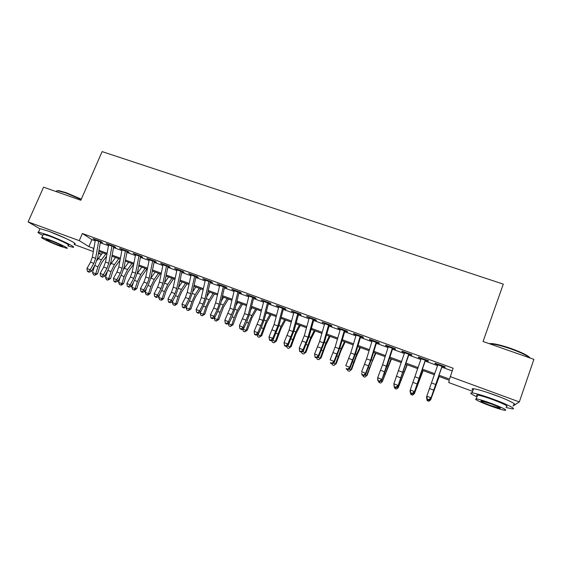 <?xml version="1.0" encoding="UTF-8"?>
<svg xmlns="http://www.w3.org/2000/svg" width="562" height="562" viewBox="0 0 562 562"><rect width="100%" height="100%" fill="white"/><g stroke="black" fill="none" stroke-linecap="round" stroke-linejoin="round"><path stroke-width="0.84" d="M49.428 231.509L66.225 238.59M487.373 392.438L500.559 397.215M472.614 391.363L448.75 382.567L449.284 380.242L438.69 376.343M101.315 254.495L98.406 253.427M93.32 251.551L74.093 244.463M98.652 241.196L102.417 242.566L100.9 241.569L92.962 238.674L95.35 239.995M111.957 246.037L115.702 247.399L114.234 246.416L106.218 243.501L108.621 244.821M125.396 250.933L129.12 252.289L127.707 251.319L119.608 248.376L122.024 249.704M138.969 255.872L142.664 257.22L141.308 256.272L133.131 253.293L135.561 254.635M152.681 260.859L156.348 262.201L155.049 261.274L146.787 258.267L149.239 259.609M166.528 265.903L170.167 267.231L168.93 266.318L160.584 263.283L163.05 264.639M180.514 270.996L184.132 272.31L182.952 271.425L174.522 268.355L177.002 269.718M194.642 276.139L198.231 277.445L197.114 276.574L188.6 273.476L191.101 274.846M208.923 281.337L212.478 282.63L211.424 281.78L202.819 278.654L205.341 280.031M223.346 286.585L226.872 287.87L225.882 287.042L217.192 283.88L219.721 285.271M237.916 291.889L241.414 293.167L240.487 292.359L231.706 289.163L234.256 290.561M252.64 297.249L256.103 298.513L255.246 297.727L246.374 294.502L248.945 295.907M267.512 302.665L270.947 303.916L270.16 303.157L261.197 299.89L263.782 301.309M282.546 308.138L285.953 309.381L285.229 308.636L276.174 305.342L278.773 306.768M297.741 313.666L301.113 314.896L300.466 314.179L291.306 310.849L293.926 312.282M313.097 319.258L316.427 320.473L315.858 319.785L306.599 316.413L309.24 317.853M328.608 324.906L331.91 326.108L331.411 325.44L322.061 322.04L324.717 323.487M344.295 330.618L347.562 331.805L347.14 331.166L337.685 327.723L338.148 328.377L340.361 329.184M360.151 336.385L363.375 337.565L363.031 336.947L353.477 333.47L353.863 334.102L356.168 334.938M376.175 342.223L379.364 343.382L379.097 342.792L369.438 339.279L369.754 339.884L372.156 340.755M392.374 348.117L395.529 349.269L395.339 348.707L385.574 345.152L385.806 345.728L388.307 346.642M408.757 354.081L411.862 355.212L411.763 354.678L401.886 351.088L402.041 351.636L404.647 352.585M425.315 360.109L428.385 361.226L428.37 360.72L418.381 357.088L418.451 357.615L421.156 358.598M439.062 375.254L449.544 379.111L453.105 368.229L82.375 233.511L91.88 239.651L95.196 240.859M100.31 242.721L108.459 245.692M113.552 247.547L121.863 250.575M126.928 252.422L135.393 255.506M140.43 257.34L149.063 260.487M154.072 262.313L162.868 265.517M167.848 267.329L176.812 270.596M181.765 272.401L190.904 275.731M195.829 277.523L205.137 280.916M210.026 282.7L219.517 286.156M224.371 287.927L234.045 291.446M238.871 293.209L248.72 296.799M253.511 298.541L263.55 302.201M268.313 303.937L278.541 307.66M283.262 309.381L293.68 313.182M298.373 314.889L308.988 318.759M313.638 320.452L324.457 324.393M329.072 326.072L340.094 330.091M344.668 331.756L355.894 335.851M360.432 337.502L371.868 341.668M376.364 343.305L388.019 347.555M392.466 349.178L404.345 353.505M408.75 355.107L420.854 359.518M425.209 361.106L437.538 365.602M441.851 367.169L452.143 370.92M442.062 366.206L445.083 367.309L445.153 366.831L435.058 363.157L435.037 363.649L437.854 364.675M39.937 228.86L28.1 221.906L43.576 187.181L80.837 200.262L102.122 151.607L503.292 284.112L483.06 341.499L533.9 359.35L519.33 401.928L512.966 406.031M28.1 221.906L79.27 240.655L88.873 246.606L93.868 248.439M82.375 233.511L79.27 240.655M450.134 376.568L519.33 401.928M98.961 250.308L107.082 253.293M112.154 255.155L120.43 258.197M125.474 260.051L133.911 263.149M138.926 264.997L147.525 268.151M152.52 269.985L161.28 273.202M166.24 275.029L175.168 278.309M180.1 280.122L189.204 283.466M194.108 285.264L203.374 288.671M208.249 290.463L217.698 293.933M222.538 295.71L232.162 299.244M236.974 301.014L246.781 304.618M251.558 306.374L261.548 310.041M266.29 311.784L276.476 315.528M281.183 317.256L291.559 321.064M296.223 322.778L306.796 326.663M311.425 328.37L322.202 332.325M326.789 334.011L337.762 338.043M342.314 339.715L353.498 343.825M358.008 345.482L369.403 349.662M373.871 351.306L385.483 355.57M389.909 357.2L401.732 361.542M406.115 363.15L418.163 367.576M422.498 369.171L434.77 373.681M93.685 249.458L93.18 249.275L93.664 249.577M98.554 252.605L101.413 254.375M434.405 374.77L422.132 370.253M417.798 368.665L405.757 364.232M401.38 362.623L389.564 358.275M385.139 356.652L373.54 352.381M369.072 350.737L357.685 346.55M353.175 344.892L342.005 340.783M337.453 339.111L326.487 335.078M321.893 333.392L311.13 329.43M306.501 327.73L295.935 323.845M291.271 322.124L280.902 318.31M276.195 316.582L266.023 312.837M261.281 311.095L251.291 307.421M246.521 305.672L236.714 302.061M231.909 300.298L222.292 296.757M217.452 294.98L208.01 291.502M203.142 289.711L193.876 286.304M188.972 284.505L179.882 281.162M174.951 279.349L166.022 276.061M161.062 274.242L152.309 271.017M147.321 269.184L138.73 266.023M133.714 264.182L125.277 261.077M120.24 259.223L111.964 256.181M106.899 254.319L98.779 251.333M91.88 239.651L88.873 246.606M435.199 363.207L435.037 363.649M418.613 357.172L418.451 357.615M402.202 351.201L402.041 351.636M385.968 345.293L385.806 345.728M369.915 339.448L369.754 339.884M354.025 333.673L353.863 334.102M338.31 327.955L338.148 328.377M322.764 322.293L322.602 322.721M307.379 316.701L307.217 317.123M292.156 311.158L291.994 311.58M277.094 305.679L276.933 306.093M262.187 300.256L262.025 300.67M247.435 294.888L247.273 295.296M232.837 289.57L232.668 289.985M218.386 284.316L218.218 284.723M204.076 279.11L203.915 279.511M189.921 273.961L189.752 274.361M175.899 268.861L175.737 269.254M162.025 263.81L161.863 264.203M148.291 258.808L148.122 259.201M134.683 253.862L134.522 254.256M121.216 248.959L121.055 249.352M107.883 244.112L107.721 244.498M94.683 239.307L94.514 239.686M442.217 365.757L430.647 398.985L442.168 366.248M438.009 364.232L426.804 396.203L430.97 397.77L428.883 399.701L427.218 399.069L427.092 399.554L428.757 400.179L428.883 399.701M427.092 399.554L426.502 397.425L426.804 396.203L427.218 399.069M428.757 400.179L430.647 398.985M439.231 376.54L430.661 399.842L439.119 376.498M429.804 399.519L430.661 399.842L428.799 401.261L427.169 400.643L426.67 398.022M489.102 343.621L491.94 343.565C496.604 344.077 502.983 345.728 511.076 348.51C522.112 352.522 528.435 355.683 530.057 358.001M529.896 357.945C527.114 355.479 520.798 352.479 510.956 348.939C502.653 346.08 496.12 344.387 491.343 343.86L489.551 343.775M506.018 407.478L512.01 408.82C517.44 409.572 507.584 404.436 493.485 399.28C483.306 395.585 476.169 393.449 472.087 392.859C469.228 392.669 470.858 393.997 476.976 396.856M513.415 404.717C518.866 405.399 509.039 400.207 494.946 395.072C484.76 391.405 477.623 389.297 473.527 388.763C471.764 388.609 471.616 389.044 473.071 390.056M477.286 395.971C476.225 395.255 476.33 394.96 477.595 395.086C480.559 395.515 485.701 397.06 493.022 399.715C504.458 404.12 508.898 406.403 506.327 406.579M489.467 405.588C496.752 408.258 501.936 409.846 505.027 410.351C507.577 410.232 503.131 407.97 491.687 403.565C484.367 400.889 479.224 399.322 476.274 398.858C473.822 399.02 478.22 401.261 489.467 405.588M491.279 403.93L481.332 400.896C479.744 400.994 482.582 402.441 489.846 405.244L499.864 408.3C501.494 408.223 498.635 406.769 491.279 403.93M56.692 191.038L58.364 190.56L66.049 192.647L81.321 199.152M81.167 199.503L65.663 192.914L57.795 190.771L56.825 190.736L56.256 191.628M67.805 245.875L72.877 247.252C77.626 247.997 60.457 239.567 47.215 234.747L38.511 232.092C36.98 232.029 38.427 233.139 42.852 235.415M74.353 243.873C79.123 244.554 61.996 236.054 48.754 231.256L40.035 228.643L39.747 229.303M43.169 234.698L43.372 234.249L49.66 236.166C59.129 239.616 71.514 245.685 68.114 245.165M60.38 246.311L66.752 248.292C70.138 248.847 57.724 242.826 48.248 239.363L41.974 237.417C38.673 236.925 51.205 242.953 60.38 246.311M50.468 240.627L46.407 239.37C44.272 239.047 52.336 242.932 58.279 245.102L62.375 246.381C64.546 246.732 56.537 242.847 50.468 240.627M425.469 359.666L414.124 392.768L425.518 360.186M421.31 358.156L410.246 389.986L414.37 391.531L412.304 393.456L410.653 392.831L410.569 393.323L412.213 393.948L412.304 393.456M410.569 393.323L410.021 391.222L410.246 389.986L410.653 392.831M412.213 393.948L414.124 392.768M408.904 353.638L397.784 386.614L409.052 354.186M404.795 352.142L393.864 383.825L397.945 385.363L395.908 387.281L394.278 386.663L394.222 387.162L395.845 387.78L395.908 387.281M394.222 387.162L393.864 383.825L394.278 386.663M395.845 387.78L397.784 386.614M392.522 347.674L381.619 380.537L387.464 364.85L392.761 348.257M388.454 346.199L382.56 364.78L377.664 377.741L381.696 379.259L379.687 381.169L378.071 380.558L378.05 381.071L379.659 381.675L379.687 381.169M378.05 381.071L377.601 379.027L377.664 377.741L378.071 380.558M379.659 381.675L381.619 380.537M376.315 341.78L370.548 360.326L365.63 373.217L365.623 374.517L371.496 358.935L376.645 342.391M372.297 340.319L366.564 358.851L361.64 371.714L365.63 373.217L363.642 375.121L362.047 374.524L362.054 375.044L363.642 375.641L363.642 375.121M362.054 375.044L361.654 373.02L362.047 374.524M363.642 375.641L365.623 374.517M423.137 370.625L414.37 393.709L422.926 370.548M413.274 393.295L414.37 393.709L412.557 395.135L410.948 394.524L410.632 393.351M407.211 364.766L398.261 387.639L406.902 364.654M396.92 387.134L398.261 387.639L396.491 389.073L394.896 388.468L394.573 387.302M391.454 358.97L382.315 381.64L391.054 358.823M380.741 381.043L382.315 381.64L380.593 383.073L379.013 382.483L378.683 381.31M375.859 353.238L371.826 362.399L367.183 375.24L364.864 377.144L363.305 376.554L362.968 375.388M364.738 375.023L366.543 375.697L375.367 353.055M364.864 377.144L367.183 375.24M360.291 335.95L354.685 354.439L349.733 367.239L349.803 368.567L355.704 353.091L360.706 336.589M356.308 334.502L350.744 352.985L345.785 365.757L349.733 367.239L347.773 369.143L346.192 368.553L346.227 369.079L347.801 369.67L347.773 369.143M346.227 369.079L346.192 368.553M347.801 369.67L349.803 368.567M360.425 347.562L356.287 356.631L351.65 369.396L349.304 371.271L347.752 370.688L347.407 369.522M348.911 369.058L350.941 369.824L356.631 354.39L359.849 347.351M349.304 371.271L351.65 369.396M344.429 330.182L338.991 348.623L334.004 361.331L334.151 362.673L340.08 347.302L344.935 330.849M340.495 328.749L335.093 347.175L330.098 359.863L334.004 361.331L332.065 363.228L330.505 362.645L330.568 363.178L332.128 363.762L332.065 363.228M330.568 363.178L330.505 362.645M332.128 363.762L334.151 362.673M345.152 341.942L340.909 350.92L336.28 363.607L333.898 365.462L332.367 364.886L332.016 363.719M333.245 363.164L335.5 364.007L341.19 348.665L344.492 341.703M333.898 365.462L336.28 363.607M328.742 324.471L323.459 342.862L318.443 355.486L318.661 356.849L324.618 341.577L329.332 325.166M324.85 323.052L319.602 341.436L314.579 354.032L318.443 355.486L316.532 357.376L314.987 356.793L315.078 357.341L316.624 357.924L316.532 357.376M316.624 357.924L318.661 356.849M314.579 354.032L314.987 356.793M330.042 336.385L325.693 345.265L321.071 357.889L318.661 359.715L317.144 359.139L316.743 357.853M317.755 357.327L320.221 358.254L325.911 343.003L329.29 336.111M318.661 359.715L321.071 357.889M313.224 318.823L308.095 337.165L303.051 349.697L303.339 351.081L309.318 335.914L313.891 319.546M309.367 317.418L304.274 335.753L299.23 348.264L303.051 349.697L301.162 351.587L299.63 351.011L299.757 351.566L301.281 352.135L301.162 351.587M301.281 352.135L303.339 351.081M299.23 348.264L299.63 351.011M315.078 330.885L310.631 339.673L306.016 352.219L303.578 354.025L302.082 353.456L301.604 351.974M302.419 351.552L305.096 352.564L310.793 337.404L314.249 330.575M303.578 354.025L306.016 352.219M297.867 313.238L292.886 331.524L287.821 343.972L288.173 345.377L294.172 330.308L298.619 313.989M294.052 311.847L289.114 330.126L284.035 342.553L287.821 343.972L285.953 345.855L284.435 345.286L284.59 345.848L286.1 346.417L285.953 345.855M286.1 346.417L288.173 345.377M284.035 342.553L284.435 345.286M282.672 307.709L277.839 325.946L272.746 338.31L273.167 339.729L279.195 324.759L283.501 308.489M278.9 306.332L274.101 324.562L269.001 336.905L272.746 338.31L270.898 340.186L269.402 339.624L269.577 340.193L271.074 340.755L270.898 340.186M271.074 340.755L273.167 339.729M269.001 336.905L269.402 339.624M267.631 302.237L262.953 320.424L257.832 332.704L258.323 334.144L261.527 327.203L264.365 319.272L268.545 303.037M263.901 300.874L259.251 319.054L254.122 331.313L257.832 332.704L256.005 334.58L254.523 334.018L254.727 334.594L256.209 335.149L256.005 334.58M256.209 335.149L258.323 334.144M254.122 331.313L254.523 334.018M252.752 296.82L248.214 314.959L243.065 327.154L243.62 328.615L246.858 321.731L249.69 313.835L253.736 297.649M249.057 295.479L244.554 313.603L239.398 325.777L243.065 327.154L241.267 329.023L239.798 328.475L241.491 329.606L241.267 329.023M241.491 329.606L243.62 328.615M239.398 325.777L239.798 328.475M238.028 291.46L233.63 309.55L228.46 321.668L229.078 323.143L232.345 316.315L235.162 308.461L239.089 292.317M234.368 290.132L230.006 308.208L224.828 320.305L228.46 321.668L226.676 323.529L225.229 322.981L225.481 323.572L226.929 324.119L226.676 323.529M226.929 324.119L229.078 323.143M224.828 320.305L225.229 322.981M223.451 286.156L219.194 304.197L217.318 309.43L213.996 316.23L214.677 317.727L217.979 310.948L220.782 303.136L224.582 287.042M219.833 284.843L215.604 302.869L213.736 308.095L210.406 314.882L213.996 316.23L212.239 318.092L210.806 317.551L211.08 318.141L212.513 318.682L212.239 318.092M212.513 318.682L214.677 317.727M210.406 314.882L210.806 317.551M209.029 280.909L204.905 298.9L203.037 304.105L199.686 310.856L200.43 312.36L203.76 305.637L206.549 297.867L210.23 281.815M205.446 279.609L201.358 297.586L199.489 302.785L196.131 309.514L199.686 310.856L197.95 312.704L196.524 312.17L198.253 313.308L197.95 312.704M198.253 313.308L200.43 312.36M196.131 309.514L196.524 312.17M194.754 275.717L190.757 293.652L188.902 298.829L185.516 305.531L186.317 307.056L189.682 300.382L192.464 292.647L196.026 276.644M191.206 274.425L187.244 292.352L185.39 297.523L181.997 304.204L185.516 305.531L183.802 307.379L182.397 306.845L182.72 307.456L184.125 307.983L183.802 307.379M184.125 307.983L186.317 307.056L186.092 307.751L189.556 309.058L191.895 301.829L195.239 294.579L199.264 288.285M181.997 304.204L182.397 306.845M180.62 270.575L176.756 288.461L174.901 293.61L171.494 300.256L172.351 301.801L175.744 295.176L178.512 287.484L181.962 271.523M177.107 269.296L173.279 287.175L171.431 292.317L168.01 298.949L171.494 300.256L169.801 302.103L168.403 301.576L168.755 302.194L170.145 302.714L169.801 302.103M170.145 302.714L172.351 301.801M168.01 298.949L168.403 301.576M166.626 265.482L162.896 283.318L161.048 288.447L157.613 295.043L158.526 296.596L161.947 290.027L164.701 282.37L168.038 266.451M163.149 264.217L159.453 282.047L157.606 287.161L154.164 293.743L157.613 295.043L155.934 296.877L154.557 296.364L156.306 297.502L155.934 296.877M156.306 297.502L158.526 296.596M154.164 293.743L154.557 296.364M152.78 260.445L149.169 278.232L147.335 283.332L143.865 289.88L144.841 291.446L148.291 284.927L151.03 277.312L154.248 261.435M149.337 259.194L145.762 276.968L143.928 282.061L140.451 288.594L143.865 289.88L142.207 291.706L140.844 291.193L141.238 291.826L142.6 292.338L142.207 291.706M142.6 292.338L144.841 291.446M140.451 288.594L140.844 291.193M139.067 255.457L135.583 273.195L133.756 278.267L130.258 284.765L131.29 286.346L134.768 279.876L137.493 272.296L140.605 256.469M135.66 254.214L132.203 271.938L130.384 277.01L126.879 283.494L130.258 284.765L128.621 286.592L127.272 286.079L129.035 287.224L128.621 286.592M129.035 287.224L131.29 286.346M126.879 283.494L127.272 286.079M300.277 325.44L295.731 334.137L291.123 346.621L288.65 348.391L287.168 347.836L286.62 346.157M287.245 345.841L290.132 346.93L295.823 331.854L299.363 325.103M288.65 348.391L291.123 346.621M285.615 320.045L280.979 328.658L276.378 341.071L273.877 342.82L272.408 342.265L271.79 340.403M272.233 340.186L275.324 341.352L281.014 326.367L284.625 319.68M273.877 342.82L275.324 341.352L276.378 341.071M271.109 314.713L266.374 323.234L261.78 335.577L259.258 337.305L257.803 336.757L257.108 334.72M257.375 334.594L260.663 335.83L266.353 320.93L270.034 314.32M265.615 314.397L266.409 312.985M259.258 337.305L260.663 335.83L261.78 335.577M256.743 309.43L251.917 317.867L247.336 330.14L244.779 331.847L243.346 331.299L242.58 329.1M242.672 329.058L246.149 330.365L248.58 323.01L251.839 315.556L255.598 309.009M250.631 310.069L252.008 307.688M244.779 331.847L246.149 330.365L247.336 330.14M242.524 304.197L237.607 312.556L233.033 324.759L230.455 326.438L229.029 325.904L228.249 323.515M228.221 323.614L231.79 324.955L234.192 317.635L237.473 310.231L241.302 303.747M235.843 305.644L237.747 302.44M230.455 326.438L231.79 324.955L233.033 324.759M228.446 299.019L223.437 307.295L218.878 319.434L216.272 321.085L214.86 320.558L214.136 317.966M214.038 318.275L217.564 319.602L219.953 312.31L223.255 304.962L227.146 298.541M221.252 301.141L223.634 297.249M216.272 321.085L217.564 319.602L218.878 319.434M214.508 293.891L209.415 302.082L207.209 306.929L204.856 314.158L202.229 315.788L200.831 315.261L200.156 312.479M199.995 312.985L203.493 314.306L205.854 307.042L209.176 299.743L213.138 293.392M206.844 296.588L209.654 292.107M202.229 315.788L203.493 314.306L204.856 314.158M200.704 288.819L195.527 296.926L193.307 301.738L190.982 308.931L188.326 310.547L186.942 310.027L186.092 307.751M192.604 292.001L195.815 287.02M188.326 310.547L189.556 309.058L190.982 308.931M187.034 283.789L181.779 291.818L179.545 296.603L177.241 303.761L175.154 305.314L173.194 304.836L172.33 302.574L172.948 300.642M172.33 302.574L175.758 303.859L178.07 296.666L181.435 289.465L185.523 283.234M178.533 287.4L182.116 281.983M174.557 305.356L175.758 303.859L177.241 303.761M173.503 278.815L168.164 286.76L165.916 291.516L163.633 298.647L161.547 300.178L159.573 299.701L158.702 297.438L159.671 294.411M158.702 297.438L162.095 298.717L164.385 291.552L167.771 284.4L171.923 278.232M164.61 282.791L168.544 276.989M160.929 300.213L162.095 298.717L163.633 298.647M160.1 273.884L154.683 281.759L152.421 286.472L150.159 293.575L148.08 295.099L146.092 294.614L145.207 292.359L146.485 288.341M145.207 292.359L148.565 293.624L150.841 286.494L154.241 279.384L158.456 273.28M150.834 278.204L155.105 272.05M147.434 295.12L148.565 293.624L150.159 293.575M146.822 269.001L141.329 276.799L139.06 281.485L136.819 288.552L134.732 290.069L132.744 289.578L131.845 287.33L133.391 282.433M131.845 287.33L135.168 288.58L137.423 281.478L140.844 274.425L145.115 268.376M137.184 273.659L141.8 267.154M134.072 290.083L135.168 288.58L136.819 288.552M125.488 250.512L122.13 268.2L120.31 273.251L116.784 279.7L117.865 281.302L121.371 274.874L124.09 267.336L127.089 251.544M122.116 249.289L118.786 266.964L116.966 272.008L113.44 278.443L116.784 279.7L115.168 281.52L113.833 281.021L114.269 281.66L115.603 282.159L115.168 281.52M115.603 282.159L117.865 281.302M113.44 278.443L113.833 281.021M112.049 245.622L108.803 263.262L106.998 268.285L103.443 274.685L104.581 276.3L108.108 269.922L110.819 262.419L113.714 246.676M108.712 244.407L105.494 262.033L103.689 267.055L100.134 273.441L103.443 274.685L101.848 276.504L100.521 276.005L102.305 277.15L101.848 276.504M102.305 277.15L104.581 276.3M100.134 273.441L100.521 276.005M98.743 240.782L95.617 258.372L93.812 263.367L90.236 269.725L91.423 271.348L94.978 265.018L97.676 257.558L100.465 241.857M95.435 239.581L92.337 257.157L90.531 262.145L86.955 268.488L90.236 269.725L88.656 271.537L87.342 271.039L87.827 271.692L89.133 272.184L88.656 271.537M89.133 272.184L91.423 271.348M86.955 268.488L87.342 271.039M133.679 264.168L128.108 271.889L125.832 276.546L123.605 283.585L121.518 285.082L119.523 284.59L118.61 282.342L120.401 276.652M118.61 282.342L121.905 283.585L124.139 276.518L127.574 269.507L131.908 263.515M123.661 269.177L128.621 262.306M120.837 285.089L121.905 283.585L123.605 283.585M120.057 260.192L115.013 267.027L112.723 271.65L110.524 278.661L107.728 280.143L106.429 279.651L105.501 277.41L107.511 271.003M105.501 277.41L108.768 278.64L110.981 271.601L114.43 264.639L118.821 258.703M110.257 264.765L115.568 257.508M107.728 280.143L108.768 278.64L110.524 278.661M106.548 256.237L102.045 262.208L99.741 266.802L97.563 273.785L94.753 275.247L93.461 274.762L92.526 272.521L94.725 265.468M92.526 272.521L95.758 273.743L97.95 266.732L101.42 259.813L105.867 253.94M96.952 260.452L102.642 252.752M94.753 275.247L95.758 273.743L97.563 273.785M435.754 384.506L431.595 382.961M433.752 390.147L429.6 388.602M442.006 366.361L437.805 364.829M419.189 378.359L415.072 376.835M417.194 383.972L413.084 382.441M425.265 360.263L421.107 358.753M402.799 372.283L398.725 370.772M400.811 377.868L396.751 376.35M408.707 354.236L404.591 352.739M386.586 366.276L382.56 364.78M384.612 371.819L380.586 370.323M392.325 348.271L388.258 346.796M370.548 360.326L366.564 358.851M368.588 365.848L364.605 364.359M376.126 342.377L372.107 340.909M416.723 385.827L417.081 385.968M419.624 377.727L420.06 377.889M400.418 379.736L400.945 379.933M403.319 371.686L403.945 371.925M384.289 373.716L384.977 373.969M387.183 365.707L388.005 366.017M368.335 367.752L369.178 368.068M371.229 359.799L372.241 360.172M354.685 354.439L350.744 352.985M352.732 359.933L348.791 358.465M360.102 336.54L356.125 335.093M352.55 361.858L353.547 362.223M355.437 353.948L356.631 354.39M338.991 348.623L335.093 347.175M337.038 354.081L333.147 352.627M344.253 330.772L340.312 329.339M336.933 356.02L338.078 356.448M339.82 348.159L341.19 348.665M323.459 342.862L319.602 341.436M321.52 348.292L317.663 346.852M328.566 325.061L324.674 323.642M321.485 350.245L322.771 350.73M324.365 342.434L325.911 343.003M308.095 337.165L304.274 335.753M306.164 342.567L302.349 341.141M313.048 319.413L309.198 318.008M306.192 344.534L307.625 345.068M309.072 336.764L310.793 337.404M292.886 331.524L289.114 330.126M290.968 336.898L287.196 335.493M297.698 313.821L293.884 312.43M277.839 325.946L274.101 324.562M275.928 331.292L272.198 329.894M282.503 308.292L278.731 306.915M262.953 320.424L259.251 319.054M261.049 325.742L257.354 324.358M267.477 302.82L263.74 301.457M248.214 314.959L244.554 313.603M246.318 320.249L242.665 318.886M252.598 297.403L248.903 296.055M233.63 309.55L230.006 308.208M231.741 314.811L228.123 313.463M237.874 292.043L234.221 290.709M219.194 304.197L215.604 302.869M217.318 309.43L213.736 308.095M223.304 286.739L219.686 285.419M204.905 298.9L201.358 297.586M203.037 304.105L199.489 302.785M208.888 281.485L205.306 280.178M190.757 293.652L187.244 292.352M188.902 298.829L185.39 297.523M194.614 276.286L191.066 275.001M176.756 288.461L173.279 287.175M174.901 293.61L171.431 292.317M180.479 271.144L176.974 269.865M162.896 283.318L159.453 282.047M161.048 288.447L157.606 287.161M166.493 266.051L163.022 264.786M149.169 278.232L145.762 276.968M147.335 283.332L143.928 282.061M152.646 261.014L149.211 259.756M135.583 273.195L132.203 271.938M133.756 278.267L130.384 277.01M138.94 256.019L135.533 254.783M291.06 338.879L292.633 339.469M293.94 331.151L295.823 331.854M276.09 333.287L277.797 333.926M278.963 325.602L281.014 326.367M261.274 327.751L263.114 328.44M264.14 320.115L266.353 320.93M246.606 322.272L248.58 323.01M249.465 314.678L251.839 315.556M232.092 316.849L234.192 317.635M234.951 309.297L237.473 310.231M217.719 311.481L219.953 312.31M220.578 303.972L223.255 304.962M203.5 306.164L205.854 307.042M206.345 298.696L209.176 299.743M189.422 300.909L191.895 301.829M192.267 293.476L195.239 294.579M175.485 295.696L178.07 296.666M178.323 288.313L181.435 289.465M161.68 290.54L164.385 291.552M164.518 283.199L167.771 284.4M148.017 285.44L150.841 286.494M150.876 278.141L154.241 279.384M134.494 280.382L137.423 281.478M137.514 273.188L140.844 274.425M122.13 268.2L118.786 266.964M120.31 273.251L116.966 272.008M125.368 251.081L121.996 249.851M108.803 263.262L105.494 262.033M106.998 268.285L103.689 267.055M111.929 246.184L108.592 244.969M95.617 258.372L92.337 257.157M93.812 263.367L90.531 262.145M98.624 241.344L95.322 240.136M121.097 275.38L124.139 276.518M124.272 268.285L127.574 269.507M107.834 270.427L110.981 271.601M111.164 263.423L114.43 264.639M94.711 265.524L97.95 266.732M98.181 258.618L101.42 259.813M500.047 407.759L499.864 408.3M477.595 395.086L476.274 398.858M472.087 392.859L473.527 388.763M491.94 343.565L491.343 343.86M56.404 191.684L56.825 190.736M43.372 234.249L41.974 237.417M38.511 232.092L40.035 228.643M58.364 190.56L57.795 190.771"/></g></svg>
